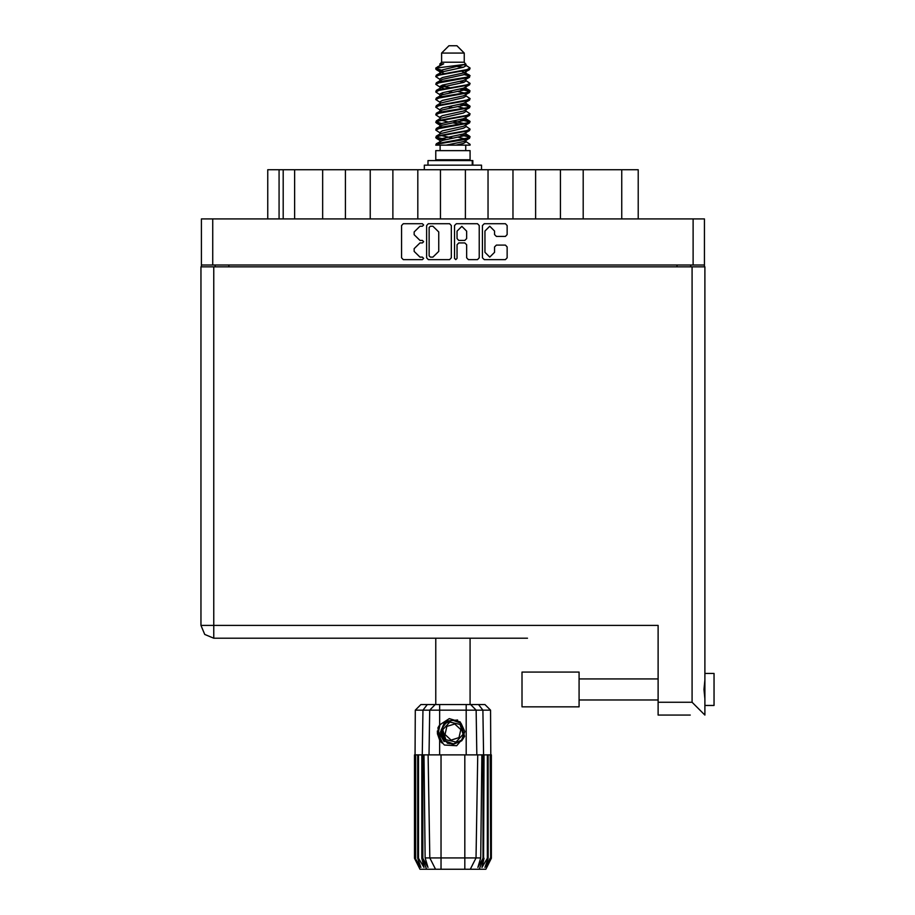 <?xml version="1.0" encoding="UTF-8"?>
<svg xmlns="http://www.w3.org/2000/svg" width="915" height="915" viewBox="0 0 915 915"><rect width="100%" height="100%" fill="white"/><g stroke="black" fill="none" stroke-linecap="round" stroke-linejoin="round"><path stroke-width="1.37" d="M447.286 742.534L444.839 740.784L441.03 732.515L444.839 740.784L453.394 743.941L461.663 740.132L464.82 731.577L461.011 723.308L464.82 731.577L461.663 740.132L453.394 743.941L444.839 740.784L441.03 732.515L444.187 723.959L452.468 720.151L461.011 723.308L464.82 731.577L461.663 740.132L453.394 743.941L444.839 740.784L441.03 732.515L444.187 723.959L452.468 720.151L461.011 723.308L464.82 731.577M212.726 265.007L201.38 265.007L201.38 218.902L704.47 218.902L704.47 265.007L212.726 265.007L212.726 218.902M322.675 218.902L322.675 169.687L345.355 169.687L345.355 218.902M370.243 218.902L370.243 169.687L392.924 169.687L392.924 218.902M417.8 218.902L417.8 169.687L440.481 169.687L440.481 218.902M488.05 218.902L488.05 169.687L440.481 169.687M535.618 218.902L535.618 169.687L488.05 169.687M583.175 218.902L583.175 169.687L535.618 169.687M267.706 218.902L267.706 169.687L322.675 169.687M621.685 218.902L621.685 169.687L638.155 169.687L638.155 218.902M714.077 673.417L704.927 673.417L714.077 673.417L714.077 705.431L704.927 705.431M704.927 689.418L704.927 715.027L692.117 702.228L692.117 266.837L704.927 266.837L704.927 689.418M484.024 638.201L421.826 638.201M690.287 715.027L658.091 715.027L690.287 715.027L658.091 715.027L658.091 625.391L200.923 625.391L200.923 266.837L692.117 266.837M579.058 672.045L521.985 672.045L521.985 706.803L579.058 706.803L579.058 672.045L532.965 672.045M441.579 53.07L464.271 53.07L456.951 45.75L448.899 45.75L441.579 53.07L441.579 62.22L439.943 64.153M464.271 53.07L464.271 62.22L441.579 62.22M435.837 145.176L439.086 143.747L466.764 139.183L469.521 138.245L470.036 136.701L466.764 138.222L436.329 143.735L435.826 145.176L446.154 145.176L463.425 141.562L465.255 140.807L465.529 139.446M437.462 67.973L435.849 67.973L435.826 69.048L437.462 67.973L465.724 64.302L464.271 62.22M470.036 150.666L435.826 150.666L435.826 159.816L470.036 159.816L470.036 150.666M470.036 144.318L470.036 145.176L468.983 145.176L470.036 144.318L465.907 141.562M422.879 754.909L441.03 754.909L441.03 857.881L480.741 857.881L481.85 754.909L477.79 754.909L475.994 857.881L470.31 869.25L419.996 869.25L414.506 858.27L419.287 867.42L415.227 858.27L420.854 867.42L417.697 858.27L418.464 858.27L423.942 867.42L421.792 858.27L422.879 858.27L422.879 754.909L414.506 754.909L414.518 858.27L415.296 710.189L439.657 710.189L439.657 724.955L449.288 718.584L460.234 721.981L464.58 736.381L456.722 745.748L444.438 745.062L439.657 740.132L441.739 742.831M464.82 869.25L464.82 754.909L477.79 754.909M484.058 754.909L483.566 858.27L484.058 754.909L487.386 754.909L487.386 858.27L488.164 858.27L488.164 754.909L487.386 754.909M488.164 754.909L491.344 754.909L491.344 858.27L485.854 869.25L470.31 869.25L473.524 862.822M490.234 754.909L490.634 858.27L486.574 867.42L491.332 858.27L490.566 710.189L439.657 710.189L439.657 704.607L484.973 704.607L490.566 710.189M415.296 710.189L420.877 704.607L439.657 704.607M424 754.909L425.109 857.881L441.03 857.881L441.03 869.25M478.488 704.607L482.948 710.189L483.566 754.909L482.971 754.909L482.971 858.27L483.566 858.27L479.197 869.25M472.826 165.123L472.826 160.548L427.957 160.548L427.957 165.123M481.462 169.687L481.462 165.123L424.388 165.123L424.388 169.687M527.475 638.201L213.733 638.201L213.733 266.837M470.036 75.716L466.764 77.249L439.086 81.824L436.329 82.75L435.826 84.294L439.086 82.773L469.521 77.26L469.521 75.133L462.224 71.473M470.036 90.962L466.764 92.495L439.086 97.07L436.329 97.997L435.826 99.541L439.086 98.019L469.521 92.507L469.521 90.379L464.923 87.634M470.036 106.209L466.764 107.741L439.086 112.305L436.329 113.243L435.826 114.787L439.086 113.266L469.521 107.753L470.036 106.209L465.907 103.452M470.036 121.455L466.764 122.976L439.086 127.551L436.329 128.489L435.826 130.033L439.086 128.512L469.521 122.999L470.036 121.455L465.907 118.698M436.329 75.133L466.764 69.62L470.036 68.099L469.521 69.643L439.086 75.144L435.826 76.677L436.329 75.133L442.425 71.816L463.425 67.241L465.907 65.72L464.923 64.759M436.329 90.379L466.764 84.866L470.036 83.345L469.521 84.889L439.086 90.391L435.826 91.923L436.329 90.379L442.425 87.062L463.425 82.487L465.907 80.966L465.255 80.188M436.329 105.625L466.764 100.112L470.036 98.591L469.521 100.135L439.086 105.637L435.826 107.169L436.329 105.625L440.595 103.052L463.425 97.733L465.907 96.212L465.907 94.68M436.329 120.872L466.764 115.359L470.036 113.837L469.521 115.382L439.086 120.883L435.826 122.404L436.329 120.872L440.595 118.298L463.425 112.98L465.907 111.447L465.907 109.926M436.329 136.106L466.764 130.605L470.036 129.084L469.521 130.616L439.086 136.129L435.826 137.65L436.329 136.106L440.595 133.544L463.425 128.226L465.907 126.693L465.907 125.172M439.943 133.945L439.943 132.412L442.425 130.891L463.425 126.316L469.521 122.999M440.321 119.659L439.943 117.166L442.425 115.645L463.425 111.07L469.521 107.753M440.321 104.413L439.943 101.92L442.425 100.398L463.425 95.823L469.521 92.507M440.321 89.167L439.943 86.673L442.425 85.152L463.425 80.577L469.521 77.26M443.626 73.303L439.943 71.439L442.425 69.906L465.724 64.302M436.329 143.735L442.425 140.418L463.425 135.843L465.907 134.322L465.907 132.789M436.329 128.489L442.425 125.172L463.425 120.597L465.907 119.076L465.907 117.543M436.329 113.243L442.425 109.926L463.425 105.351L465.907 103.83L465.907 102.297M436.329 97.997L442.425 94.68L463.425 90.105L465.907 88.583L465.255 87.817M436.329 82.75L442.425 79.433L463.425 74.858L465.907 73.337L465.255 72.571M439.943 141.562L439.943 140.041L442.425 138.508L463.425 133.933L469.521 130.616M439.943 126.316L439.943 124.795L442.425 123.262L463.425 118.698L469.521 115.382M439.943 111.07L439.943 109.548L442.425 108.027L463.425 103.452L469.521 100.135M439.943 95.835L439.943 94.302L442.425 92.781L463.425 88.206L469.521 84.889M439.943 80.589L439.943 79.056L442.425 77.535L463.425 72.96L469.521 69.643M464.58 736.381L461.72 740.841L452.925 744.49L444.13 740.841L440.481 732.046L444.13 723.25L447.767 720.723M461.011 723.308L464.82 731.577L461.663 740.132L453.394 743.941L444.839 740.784L450.317 743.666L447.366 743.174M461.663 740.132L453.394 743.941L444.839 740.784L441.03 732.515L444.107 724.051M464.179 123.525L452.925 120.974M446.154 145.176L455.956 145.176L463.425 143.461L465.907 141.939L465.907 140.041M452.925 138.131L441.671 135.592M460.005 724.394L449.837 722.084L442.757 729.747L445.845 739.697L456.013 742.008L463.093 734.345L460.005 724.394M494.546 231.038L489.742 226.234L484.939 231.038L484.939 252.323L489.742 257.115L494.546 252.323L494.546 246.89L496.342 245.094L505.4 245.094L507.196 246.89L507.196 257.836L505.4 259.631L484.218 259.631L482.422 257.836L482.422 225.513L484.218 223.718L505.4 223.718L507.196 225.513L507.196 234.583L505.4 236.379L496.342 236.379L494.546 234.583L494.546 231.038M422.398 242.933L423.656 241.674L422.398 240.416L419.928 240.416L414.186 234.675L414.186 231.975L419.928 226.234L422.398 226.234L423.656 224.976L422.398 223.718L403.321 223.718L401.525 225.513L401.525 257.836L403.321 259.631L422.398 259.631L423.656 258.373L422.398 257.115L419.928 257.115L414.186 251.373L414.186 248.686L419.928 242.933L422.398 242.933M466.616 231.129L461.812 226.325L457.008 231.129L457.008 238.621L458.804 240.416L464.82 240.416L466.616 238.621L466.616 231.129M213.733 638.201L204.674 634.45L200.923 625.391M436.158 68.579L441.671 70.169M465.529 73.921L469.521 75.133M469.692 76.197L464.179 74.607M443.626 71.473L435.826 69.048M462.224 88.549L469.521 90.379M469.692 91.443L459.879 89.121M449.62 87.634L440.321 86.09M462.224 103.795L469.521 105.625M469.692 106.689L459.879 104.367M462.224 119.041L469.521 120.872M469.692 121.935L459.879 119.613M462.224 134.288L470.036 136.701M469.692 137.181L459.879 134.86M441.671 123.525L436.158 121.935M440.321 124.211L435.826 122.404M445.971 139.503L436.158 137.181M443.626 140.075L435.826 137.65M464.179 138.771L457.912 137.181M464.179 108.279L457.912 106.689M464.179 93.033L457.912 91.443M443.626 88.549L440.927 87.634M459.879 124.257L452.925 122.885M447.938 121.935L441.671 120.345M452.925 107.638L447.938 106.689M452.925 92.392L447.938 91.443M435.849 67.973L443.615 63.856L439.943 63.856L439.943 65.342M437.427 731.005L437.53 734.093M442.746 743.06L438.068 734.082L439.955 724.52L438.068 734.082L442.746 743.06M457.649 720.036L447.309 720.974L441.304 729.438L444.839 740.784M447.332 742.557L444.839 740.784L441.03 732.515L444.839 740.784L447.332 742.557L444.839 740.784L441.03 732.515L444.839 740.784L447.332 742.557M455.75 259.631L457.008 258.373L457.008 244.728L458.804 242.933L464.82 242.933L466.616 244.728L466.616 257.836L468.411 259.631L477.481 259.631L479.277 257.836L479.277 225.513L477.481 223.718L456.299 223.718L454.503 225.513L454.503 258.373L455.75 259.631M451.358 257.836L451.358 225.513L449.562 223.718L428.369 223.718L426.573 225.513L426.573 257.836L428.369 259.631L449.562 259.631L451.358 257.836M201.38 265.007L201.38 266.837M704.47 265.007L704.47 266.837M215.105 266.837L215.105 265.007L215.105 266.837M690.745 265.007L690.745 266.837M294.596 218.902L294.596 169.687M370.243 169.687L345.355 169.687M417.8 169.687L392.924 169.687M465.369 218.902L465.369 169.687M512.926 218.902L512.926 169.687M560.495 218.902L560.495 169.687M621.685 169.687L583.175 169.687M430.347 226.234L429.089 227.492L429.089 255.868L430.347 257.115L432.955 257.115L438.697 251.373L438.697 231.975L432.955 226.234L430.347 226.234M704.927 679.914L704.012 689.418L704.927 698.934M435.826 638.201L435.826 704.607M470.036 638.201L470.036 704.607M441.671 85.404L445.971 86.147M440.595 87.451L435.826 84.294M439.943 102.297L435.826 99.541M439.943 117.543L435.826 114.787M439.943 132.789L435.826 130.033M440.126 145.176L440.126 150.666M465.735 145.176L465.735 150.666M442.311 159.816L442.311 160.548M463.539 159.816L463.539 160.548M470.036 68.099L465.907 65.342M470.036 83.345L465.907 80.589M464.179 82.236L459.879 81.492M439.943 79.433L435.826 76.677M470.036 98.591L465.907 95.835M443.626 94.337L440.321 93.719M439.943 94.68L435.826 91.923M470.036 113.837L465.907 111.07M439.943 109.926L435.826 107.169M470.036 129.084L465.907 126.316M437.576 66.761L443.615 63.856M455.956 145.176L468.983 145.176M465.838 65.468L464.626 64.908M457.694 66.715L463.265 67.287M439.943 103.83L440.595 103.052M439.943 88.583L440.595 87.817M440.321 73.921L440.595 72.571M465.907 86.673L465.529 86.09M465.907 71.439L465.529 70.844M464.82 754.909L441.03 754.909M487.386 858.27L481.919 867.42L484.058 858.27M490.234 858.27L484.996 867.42L488.164 858.27M490.634 754.909L490.634 858.27M426.665 869.25L422.284 858.27L422.284 754.909L422.913 710.189L427.362 704.607M421.792 754.909L421.792 858.27M418.464 754.909L418.464 858.27M417.697 754.909L417.697 858.27M415.616 754.909L415.616 858.27M415.227 754.909L415.227 858.27M482.971 754.909L481.85 754.909M439.657 724.955L437.988 727.78L439.657 740.132L439.657 754.909M429.856 857.881L435.551 869.25L429.856 857.881L428.06 754.909M425.109 857.881L427.968 867.42L422.879 858.27M482.971 858.27L477.882 867.42L480.741 857.881M437.542 734.185L439.646 740.109M441.419 741.676L437.988 730.719L439.955 724.52M441.11 733.464L441.316 729.427M444.072 741.619L437.988 730.719M458.987 737.65L460.805 729.598L454.755 723.994L446.875 726.441L445.045 734.493L451.106 740.098L458.987 737.65M447.161 742.465L444.93 740.864M693.124 265.007L693.124 218.902M228.83 265.007L228.83 266.837M677.031 266.837L677.031 265.007M279.041 169.687L279.041 218.902M283.25 218.902L283.25 169.687M658.091 702.228L692.117 702.228M466.193 754.909L466.193 704.607M428.986 754.909L429.753 710.189L435.174 704.607M470.676 704.607L476.097 710.189L476.864 754.909M472.209 165.123L472.209 160.548M579.058 699.941L658.091 699.941M579.058 678.907L658.091 678.907M465.255 140.807L469.521 138.245M440.595 72.205L436.329 69.643M465.907 80.966L465.907 79.433M439.943 73.337L439.943 71.439M465.907 65.72L465.907 64.153M469.521 136.106L465.907 133.945M439.943 140.418L436.329 138.245M439.943 125.172L436.329 122.999M465.907 88.583L465.907 87.051M465.907 73.337L465.907 71.816"/></g></svg>
